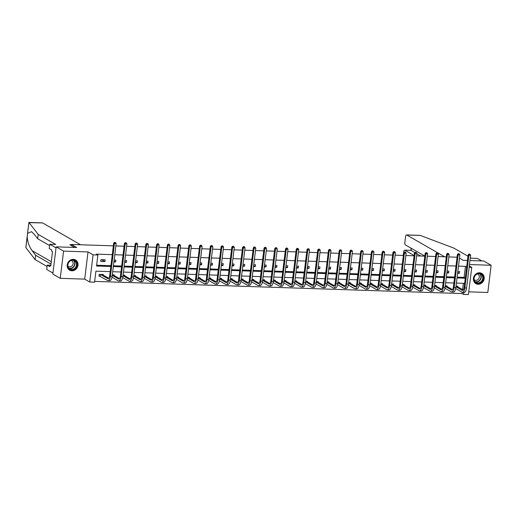 <?xml version="1.0" encoding="UTF-8"?>
<svg xmlns="http://www.w3.org/2000/svg" width="517" height="517" viewBox="0 0 517 517"><rect width="100%" height="100%" fill="white"/><g stroke="black" fill="none" stroke-linecap="round" stroke-linejoin="round"><path stroke-width="0.78" d="M71.882 270.811A5.894 5.248 119.9 0 0 77.673 266.507A5.894 5.248 119.9 0 0 75.521 259.967A5.894 5.248 119.9 0 0 73.291 259.34A5.894 5.248 119.9 0 0 67.501 263.644A5.894 5.248 119.9 0 0 69.653 270.184A5.894 5.248 119.9 0 0 71.882 270.811M478.102 284.253A5.894 5.248 119.9 0 0 483.893 279.949A5.894 5.248 119.9 0 0 481.741 273.409A5.894 5.248 119.9 0 0 479.511 272.776A5.894 5.248 119.9 0 0 473.721 277.08A5.894 5.248 119.9 0 0 475.873 283.62A5.894 5.248 119.9 0 0 478.102 284.253M110.192 271.638L95.91 271.166L94.553 282.198L89.738 282.036L93.079 254.829L97.894 254.991L96.543 266.016L110.825 266.494M84.685 279.135L88.026 251.928L63.585 251.12L56.159 246.848L52.818 274.055L60.243 278.327L84.685 279.135L89.738 282.036M468.751 291.84L487.809 292.473L491.15 265.266L469.468 264.549M469.139 267.27L471.756 267.36L468.415 294.567L463.594 294.406L463.846 292.37M94.656 281.397L462.114 293.553L463.594 294.406M63.585 251.12L60.243 278.327M469.959 260.542L483.725 260.995L491.15 265.266M56.159 246.848L76.678 247.527L71.333 244.457L71.204 245.485M71.333 244.457L113.359 245.846M115.873 245.93L124.099 246.202M126.613 246.286L134.84 246.557M137.354 246.641L145.581 246.913M148.095 246.997L156.321 247.268M158.835 247.352L167.062 247.624M169.576 247.708L177.803 247.979M180.317 248.063L188.543 248.334M191.057 248.418L199.284 248.69M201.798 248.774L210.025 249.045M212.539 249.129L220.765 249.401M223.279 249.485L231.506 249.756M234.02 249.84L242.247 250.112M244.761 250.196L252.987 250.467M255.501 250.545L263.728 250.823M266.242 250.9L274.469 251.178M276.983 251.256L285.21 251.533M287.723 251.611L295.95 251.889M298.464 251.966L306.691 252.244M309.205 252.322L317.432 252.6M319.945 252.677L328.172 252.955M330.686 253.033L338.913 253.311M341.427 253.388L349.654 253.66M352.167 253.744L360.394 254.015M362.908 254.099L371.135 254.37M373.649 254.454L381.876 254.726M384.389 254.81L392.616 255.081M395.13 255.165L403.357 255.437M405.871 255.521L414.098 255.792M416.612 255.876L424.838 256.148M427.352 256.232L435.579 256.503M438.093 256.587L446.32 256.859M448.834 256.943L457.06 257.214M462.114 293.553L462.263 292.299M462.592 289.643L463.368 283.322M457.687 286.819L457.758 286.211L456.033 286.153M446.947 286.463L447.018 285.856L445.292 285.798M436.206 286.108L436.277 285.5L434.551 285.442M425.465 285.752L425.536 285.145L423.811 285.087M414.724 285.397L414.796 284.789L413.07 284.731M403.984 285.041L404.055 284.434L402.329 284.376M393.243 284.686L393.314 284.079L391.589 284.02M382.496 284.331L382.574 283.723L380.848 283.665M371.755 283.975L371.833 283.368L370.107 283.31M361.015 283.62L361.092 283.012L359.367 282.954M350.274 283.264L350.352 282.657L348.626 282.599M339.533 282.909L339.611 282.301L337.885 282.243M328.793 282.553L328.87 281.946L327.145 281.888M318.052 282.198L318.129 281.591L316.404 281.532M307.311 281.843L307.389 281.235L305.663 281.177M296.571 281.487L296.648 280.88L294.923 280.821M285.83 281.132L285.907 280.524L284.182 280.466M275.089 280.776L275.167 280.169L273.441 280.111M264.349 280.421L264.426 279.813L262.701 279.755M253.608 280.065L253.685 279.458L251.96 279.4M242.867 279.71L242.945 279.102L241.219 279.044M232.127 279.354L232.204 278.747L230.479 278.689M221.386 278.999L221.463 278.392L219.738 278.333M210.645 278.644L210.723 278.036L208.997 277.978M199.905 278.288L199.982 277.681L198.257 277.623M189.164 277.933L189.241 277.325L187.516 277.267M178.423 277.577L178.501 276.97L176.775 276.912M167.682 277.222L167.76 276.614L166.035 276.556M156.942 276.866L157.019 276.259L155.294 276.201M146.201 276.511L146.279 275.904L144.553 275.845M135.46 276.156L135.538 275.548L133.813 275.49M124.72 275.807L124.797 275.193L123.072 275.134M113.979 275.451L114.057 274.837L112.331 274.779M103.238 275.096L103.316 274.482L99.186 274.346L98.96 276.181L100.078 276.22M457.138 277.144L464.098 277.377L465.455 266.345L458.495 266.113M455.981 266.029L447.754 265.757M445.24 265.673L437.014 265.402M434.5 265.318L426.273 265.047M423.759 264.962L415.532 264.691M413.018 264.607L404.792 264.336M402.278 264.252L394.051 263.98M391.537 263.896L383.31 263.625M380.796 263.541L372.57 263.269M370.056 263.185L361.829 262.914M359.315 262.83L351.088 262.558M348.574 262.474L340.348 262.203M337.834 262.119L329.607 261.848M327.093 261.764L318.866 261.492M316.352 261.415L308.126 261.137M305.612 261.059L297.385 260.781M294.871 260.704L286.644 260.426M284.13 260.348L275.904 260.07M273.39 259.993L265.163 259.715M262.649 259.637L254.422 259.36M251.908 259.282L243.681 259.004M241.168 258.927L232.934 258.649M230.427 258.571L222.194 258.293M219.686 258.216L211.453 257.944M208.946 257.86L200.712 257.589M198.205 257.505L189.972 257.233M187.464 257.149L179.231 256.878M176.724 256.794L168.49 256.522M165.983 256.438L157.75 256.167M155.242 256.083L147.009 255.812M144.501 255.728L136.268 255.456M133.761 255.372L125.528 255.101M123.02 255.017L114.787 254.745M112.279 254.661L96.414 254.138L97.894 254.991M96.64 265.215L110.922 265.693M113.436 265.77L121.663 266.048M124.177 266.126L132.404 266.404M134.918 266.481L143.144 266.759M145.658 266.837L153.885 267.115M156.399 267.192L164.626 267.47M167.14 267.548L175.366 267.819M177.88 267.903L186.107 268.174M188.621 268.258L196.848 268.53M199.362 268.614L207.588 268.885M210.102 268.969L218.329 269.241M220.843 269.325L229.07 269.596M231.584 269.68L239.81 269.952M242.324 270.036L250.551 270.307M253.065 270.391L261.292 270.662M263.806 270.746L272.032 271.018M274.546 271.102L282.773 271.373M285.287 271.457L293.514 271.729M296.028 271.813L304.255 272.084M306.768 272.168L314.995 272.44M317.509 272.524L325.736 272.795M328.25 272.879L336.477 273.15M338.99 273.235L347.217 273.506M349.731 273.59L357.958 273.861M360.472 273.945L368.699 274.217M371.212 274.301L379.439 274.572M381.953 274.656L390.18 274.928M392.694 275.012L400.921 275.283M403.434 275.367L411.661 275.639M414.175 275.723L422.402 275.994M424.916 276.078L433.143 276.349M435.657 276.433L443.883 276.705M446.397 276.789L454.624 277.06M457.616 273.286L459.342 273.338L459.568 271.503L457.836 271.444M446.875 272.931L448.601 272.982L448.827 271.147L447.095 271.089M436.128 272.575L437.86 272.627L438.086 270.792L436.354 270.734M425.388 272.22L427.12 272.272L427.346 270.436L425.614 270.378M414.647 271.864L416.379 271.916L416.605 270.081L414.873 270.023M403.906 271.509L405.638 271.567L405.864 269.725L404.132 269.667M393.166 271.154L394.898 271.212L395.124 269.37L393.392 269.312M382.425 270.798L384.157 270.856L384.383 269.014L382.651 268.956M371.684 270.443L373.416 270.501L373.636 268.659L371.91 268.601M360.944 270.087L362.675 270.145L362.895 268.304L361.17 268.245M350.203 269.732L351.935 269.79L352.155 267.948L350.429 267.89M339.462 269.376L341.194 269.435L341.414 267.593L339.688 267.535M328.722 269.021L330.453 269.079L330.673 267.237L328.948 267.179M317.981 268.666L319.713 268.724L319.933 266.882L318.207 266.824M307.24 268.31L308.966 268.368L309.192 266.526L307.466 266.468M296.5 267.955L298.225 268.013L298.451 266.171L296.726 266.113M285.759 267.599L287.484 267.657L287.71 265.816L285.985 265.757M275.018 267.244L276.744 267.302L276.97 265.46L275.244 265.402M264.277 266.888L266.003 266.946L266.229 265.105L264.504 265.047M253.537 266.533L255.262 266.591L255.488 264.749L253.763 264.691M242.796 266.177L244.522 266.236L244.748 264.394L243.022 264.336M232.055 265.822L233.781 265.88L234.007 264.038L232.282 263.98M221.315 265.467L223.04 265.525L223.266 263.683L221.541 263.625M210.574 265.111L212.3 265.169L212.526 263.327L210.8 263.269M199.833 264.756L201.559 264.814L201.785 262.972L200.06 262.914M189.093 264.4L190.818 264.458L191.044 262.617L189.319 262.558M178.352 264.045L180.078 264.103L180.304 262.261L178.578 262.209M167.611 263.689L169.337 263.748L169.563 261.906L167.838 261.854M156.871 263.334L158.596 263.392L158.822 261.55L157.097 261.499M146.13 262.979L147.856 263.037L148.082 261.195L146.356 261.143M135.389 262.623L137.115 262.681L137.341 260.839L135.616 260.788M124.649 262.268L126.374 262.326L126.6 260.484L124.875 260.432M113.908 261.912L115.634 261.97L115.86 260.129L114.134 260.077M105.119 259.773L100.989 259.637L100.763 261.479L104.893 261.615L105.119 259.773M88.026 251.928L93.079 254.829M465.455 266.345L466.644 267.03M469.3 265.945L471.756 267.36M459.471 258.164L463.206 260.316L467.452 260.458M464.634 283.368L456.408 283.09M453.894 283.012L445.667 282.741M443.153 282.657L434.926 282.385M432.412 282.301L424.186 282.03M421.672 281.946L413.445 281.675M410.931 281.591L402.704 281.319M400.19 281.235L391.964 280.964M389.45 280.88L381.223 280.608M378.709 280.524L370.482 280.253M367.968 280.169L359.742 279.897M357.228 279.813L349.001 279.542M346.487 279.458L338.26 279.186M335.746 279.102L327.519 278.831M325.006 278.747L316.779 278.476M314.265 278.392L306.038 278.12M303.524 278.036L295.297 277.765M292.784 277.681L284.557 277.409M282.043 277.325L273.816 277.054M271.302 276.97L263.075 276.698M260.562 276.614L252.335 276.343M249.821 276.259L241.594 275.988M239.08 275.904L230.853 275.632M228.34 275.548L220.113 275.277M217.599 275.193L209.372 274.921M206.858 274.837L198.631 274.566M196.117 274.482L187.891 274.21M185.377 274.126L177.15 273.855M174.636 273.771L166.409 273.499M163.895 273.415L155.669 273.144M153.155 273.06L144.928 272.789M142.414 272.705L134.187 272.433M131.673 272.349L123.447 272.078M120.933 271.994L112.706 271.722M113.339 266.572L121.566 266.85M124.08 266.927L132.307 267.205M134.821 267.283L143.047 267.56M145.561 267.638L153.788 267.916M156.302 267.993L164.529 268.271M167.043 268.349L175.269 268.62M177.783 268.704L186.01 268.976M188.524 269.06L196.751 269.331M199.265 269.415L207.491 269.687M210.005 269.771L218.232 270.042M220.746 270.126L228.973 270.397M231.487 270.481L239.714 270.753M242.227 270.837L250.454 271.108M252.968 271.192L261.195 271.464M263.709 271.548L271.936 271.819M274.449 271.903L282.676 272.175M285.19 272.259L293.417 272.53M295.931 272.614L304.158 272.886M306.671 272.97L314.898 273.241M317.412 273.325L325.639 273.596M328.153 273.68L336.38 273.952M338.893 274.036L347.12 274.307M349.634 274.391L357.861 274.663M360.375 274.747L368.602 275.018M371.116 275.102L379.342 275.374M381.856 275.458L390.083 275.729M392.597 275.813L400.824 276.084M403.338 276.168L411.564 276.44M414.078 276.524L422.305 276.795M424.819 276.879L433.046 277.151M435.56 277.235L443.786 277.506M446.3 277.59L454.527 277.862M457.041 277.946L465.268 278.217M464.098 277.377L465.287 278.056M457.719 272.407L459.342 273.338M446.979 272.052L448.601 272.982M436.238 271.696L437.86 272.627M425.497 271.341L427.12 272.272M414.757 270.986L416.379 271.916M404.016 270.63L405.638 271.567M393.275 270.275L394.898 271.212M382.535 269.926L384.157 270.856M371.794 269.57L373.416 270.501M361.053 269.215L362.675 270.145M350.313 268.859L351.935 269.79M339.572 268.504L341.194 269.435M328.831 268.149L330.453 269.079M318.091 267.793L319.713 268.724M307.35 267.438L308.966 268.368M296.609 267.082L298.225 268.013M285.869 266.727L287.484 267.657M275.128 266.371L276.744 267.302M264.387 266.016L266.003 266.946M253.647 265.66L255.262 266.591M242.906 265.305L244.522 266.236M232.165 264.95L233.781 265.88M221.425 264.594L223.04 265.525M210.684 264.239L212.3 265.169M199.943 263.883L201.559 264.814M189.203 263.528L190.818 264.458M178.462 263.172L180.078 264.103M167.721 262.817L169.337 263.748M156.981 262.462L158.596 263.392M146.24 262.106L147.856 263.037M135.499 261.751L137.115 262.681M124.759 261.395L126.374 262.326M114.018 261.04L115.634 261.97M101.487 259.657L104.893 261.615M469.979 254.215L468.997 254.021L469.979 254.215L470.606 255.314L468.88 255.262L464.867 287.943A5.668 2.32 91.9 0 1 462.457 292.325A5.668 2.32 91.9 0 1 461.965 292.183L455.697 288.576M456.64 286.172L463.258 290.024M455.955 286.761L462.192 290.341A3.774 1.551 -88.1 0 0 462.515 290.438A3.774 1.551 -88.1 0 0 464.124 287.517L468.137 254.836L468.997 254.021M470.606 255.314L466.592 288.001A5.668 2.32 91.9 0 1 464.176 292.383L462.457 292.325M469.294 254.19L468.88 255.262L468.137 254.836M476.777 274.004A5.099 4.543 -60.1 0 1 482.897 276.026A5.099 4.543 -60.1 0 1 480.364 282.754A5.099 4.543 -60.1 0 1 474.238 280.725A5.099 4.543 -60.1 0 1 476.777 274.004M480.086 282.347A4.718 4.207 119.9 0 0 482.742 278.249A4.718 4.207 119.9 0 0 480.771 274.197A4.718 4.207 119.9 0 0 476.758 274.243A4.718 4.207 119.9 0 0 474.102 278.333A4.718 4.207 119.9 0 0 476.067 282.385A4.718 4.207 119.9 0 0 480.086 282.347M474.173 279.671A3.361 2.992 119.9 0 0 474.58 279.962A3.361 2.992 119.9 0 0 477.437 279.93A3.361 2.992 119.9 0 0 479.33 277.015A3.361 2.992 119.9 0 0 477.928 274.133A3.361 2.992 119.9 0 0 477.475 273.926M475.226 283.174A5.855 5.215 119.9 0 0 475.653 283.452A5.855 5.215 119.9 0 0 480.629 283.4A5.855 5.215 119.9 0 0 483.931 278.32A5.855 5.215 119.9 0 0 481.489 273.306A5.855 5.215 119.9 0 0 481.036 273.073M70.551 260.562A5.099 4.543 -60.1 0 1 76.678 262.591A5.099 4.543 -60.1 0 1 74.144 269.312A5.099 4.543 -60.1 0 1 68.018 267.289A5.099 4.543 -60.1 0 1 70.551 260.562M73.866 268.905A4.718 4.207 119.9 0 0 76.522 264.807A4.718 4.207 119.9 0 0 74.551 260.762A4.718 4.207 119.9 0 0 70.538 260.801A4.718 4.207 119.9 0 0 67.876 264.898A4.718 4.207 119.9 0 0 69.847 268.943A4.718 4.207 119.9 0 0 73.866 268.905M67.953 266.236A3.361 2.992 119.9 0 0 68.36 266.52A3.361 2.992 119.9 0 0 71.217 266.494A3.361 2.992 119.9 0 0 73.11 263.573A3.361 2.992 119.9 0 0 71.708 260.691A3.361 2.992 119.9 0 0 71.256 260.484M69.007 269.738A5.855 5.215 119.9 0 0 69.433 270.01A5.855 5.215 119.9 0 0 74.409 269.964A5.855 5.215 119.9 0 0 77.712 264.885A5.855 5.215 119.9 0 0 75.269 259.864A5.855 5.215 119.9 0 0 74.816 259.637M444.678 256.807L406.717 234.983A2.268 0.931 -88.1 0 0 406.524 234.925A2.268 0.931 -88.1 0 0 405.554 236.676L404.869 242.266A2.268 0.931 -88.1 0 0 405.49 244.987L424.845 256.109M470.328 257.563L471.446 258.209L477.365 258.403L481.766 260.93M406.717 234.983L420.308 235.435L453.92 248.134L467.969 256.206M404.656 250.15L410.899 250.357L404.85 250.209A2.268 0.931 -88.1 0 0 404.656 250.15A2.268 0.931 -88.1 0 0 403.687 251.902L403.254 255.437M404.85 250.209L414.13 255.54M411.299 248.328L411.047 250.409L414.892 252.626M416.87 253.763L420.799 256.018M49.638 245.601L37.67 238.718L38.2 234.375L28.946 222.433L42.439 222.879A2.268 0.931 91.9 0 1 42.633 222.937L28.92 222.62M37.67 238.718L34.109 234.098L31.531 231.668L27.601 233.38L27.207 236.586C27.498 241.749 29.126 246.435 32.08 250.642L35.634 255.262L50.989 264.09M49.27 248.593L49.8 244.257L56.036 247.843L52.941 273.066L46.704 269.48L47.234 265.143L49.729 266.572L49.878 265.395L50.769 265.912L52.508 251.721L51.616 251.204L51.765 250.028L49.27 248.593M38.2 234.375L55.72 244.451L49.8 244.257M50.847 265.26L47.234 265.143M25.928 247.016L25.947 247.714L35.104 259.599L35.634 255.262M35.104 259.599L47.073 266.481M80.594 244.761L42.633 222.937M74.648 247.462L69.866 244.709L71.294 244.761M50.828 265.428L49.878 265.395M459.238 253.86L458.256 253.666L459.238 253.86L459.865 254.959L458.14 254.907L454.126 287.588A5.668 2.32 91.9 0 1 451.716 291.969A5.668 2.32 91.9 0 1 451.225 291.827L444.956 288.221M445.9 285.817L452.517 289.669M445.215 286.405L451.451 289.985A3.774 1.551 -88.1 0 0 451.774 290.082A3.774 1.551 -88.1 0 0 453.383 287.161L457.396 254.48L458.256 253.666M459.865 254.959L455.852 287.646A5.668 2.32 91.9 0 1 453.435 292.027L451.716 291.969M458.553 253.834L458.14 254.907L457.396 254.48M448.498 253.504L447.515 253.311L448.498 253.504L449.124 254.603L447.399 254.551L443.386 287.232A5.668 2.32 91.9 0 1 440.975 291.614A5.668 2.32 91.9 0 1 440.484 291.472L434.215 287.866M435.159 285.462L441.776 289.313M434.474 286.05L440.71 289.63A3.774 1.551 -88.1 0 0 441.033 289.727A3.774 1.551 -88.1 0 0 442.642 286.806L446.656 254.125L447.515 253.311M449.124 254.603L445.111 287.29A5.668 2.32 91.9 0 1 442.694 291.672L440.975 291.614M447.812 253.479L447.399 254.551L446.656 254.125M437.757 253.149L436.775 252.955L437.757 253.149L438.384 254.248L436.658 254.196L432.645 286.877A5.668 2.32 91.9 0 1 430.234 291.258A5.668 2.32 91.9 0 1 429.743 291.116L423.475 287.51M424.418 285.106L431.036 288.958M423.733 285.694L429.97 289.274A3.774 1.551 -88.1 0 0 430.293 289.371A3.774 1.551 -88.1 0 0 431.902 286.45L435.915 253.769L436.775 252.955M438.384 254.248L434.37 286.935A5.668 2.32 91.9 0 1 431.953 291.317L430.234 291.258M437.072 253.13L436.658 254.196L435.915 253.769M427.016 252.794L426.034 252.6L427.016 252.794L427.643 253.892L425.918 253.841L421.904 286.521A5.668 2.32 91.9 0 1 419.494 290.903A5.668 2.32 91.9 0 1 419.003 290.761L412.734 287.155M413.678 284.751L420.295 288.602M412.993 285.339L419.229 288.919A3.774 1.551 -88.1 0 0 419.552 289.016A3.774 1.551 -88.1 0 0 421.161 286.095L425.174 253.414L426.034 252.6M427.643 253.892L423.63 286.58A5.668 2.32 91.9 0 1 421.213 290.961L419.494 290.903M426.331 252.774L425.918 253.841L425.174 253.414M416.275 252.438L415.293 252.244L416.275 252.438L416.902 253.537L415.177 253.485L411.164 286.166A5.668 2.32 91.9 0 1 408.753 290.548A5.668 2.32 91.9 0 1 408.262 290.405L401.993 286.799M402.937 284.395L409.554 288.247M402.252 284.983L408.488 288.564A3.774 1.551 -88.1 0 0 408.811 288.66A3.774 1.551 -88.1 0 0 410.42 285.739L414.434 253.059L415.293 252.244M416.902 253.537L412.889 286.224A5.668 2.32 91.9 0 1 410.472 290.606L408.753 290.548M415.59 252.419L415.177 253.485L414.434 253.059M405.535 252.083L404.553 251.889L405.535 252.083L406.162 253.181L404.436 253.13L400.423 285.811A5.668 2.32 91.9 0 1 398.012 290.192A5.668 2.32 91.9 0 1 397.521 290.05L391.253 286.444M392.196 284.04L398.814 287.891M391.511 284.628L397.747 288.208A3.774 1.551 -88.1 0 0 398.071 288.305A3.774 1.551 -88.1 0 0 399.68 285.384L403.693 252.703L404.553 251.889M406.162 253.181L402.148 285.869A5.668 2.32 91.9 0 1 399.731 290.25L398.012 290.192M404.85 252.063L404.436 253.13L403.693 252.703M394.794 251.727L393.812 251.533L394.794 251.727L395.421 252.826L393.696 252.774L389.682 285.455A5.668 2.32 91.9 0 1 387.272 289.837A5.668 2.32 91.9 0 1 386.781 289.694L380.512 286.088M381.456 283.684L388.073 287.536M380.771 284.272L387.007 287.853A3.774 1.551 -88.1 0 0 387.33 287.95A3.774 1.551 -88.1 0 0 388.939 285.029L392.952 252.348L393.812 251.533M395.421 252.826L391.408 285.513A5.668 2.32 91.9 0 1 388.991 289.895L387.272 289.837M394.109 251.708L393.696 252.774L392.952 252.348M384.053 251.372L383.071 251.178L384.053 251.372L384.68 252.47L382.955 252.419L378.942 285.106A5.668 2.32 91.9 0 1 376.531 289.481A5.668 2.32 91.9 0 1 376.04 289.339L369.771 285.733M370.715 283.329L377.332 287.181M370.03 283.917L376.266 287.497A3.774 1.551 -88.1 0 0 376.589 287.594A3.774 1.551 -88.1 0 0 378.198 284.673L382.212 251.992L383.071 251.178M384.68 252.47L380.667 285.158A5.668 2.32 91.9 0 1 378.25 289.539L376.531 289.481M383.368 251.352L382.955 252.419L382.212 251.992M373.313 251.016L372.33 250.823L373.313 251.016L373.94 252.122L372.214 252.063L368.201 284.751A5.668 2.32 91.9 0 1 365.79 289.126A5.668 2.32 91.9 0 1 365.299 288.984L359.031 285.378M359.974 282.973L366.592 286.825M359.289 283.562L365.525 287.142A3.774 1.551 -88.1 0 0 365.849 287.239A3.774 1.551 -88.1 0 0 367.458 284.318L371.471 251.637L372.33 250.823M373.94 252.122L369.926 284.802A5.668 2.32 91.9 0 1 367.509 289.184L365.79 289.126M372.628 250.997L372.214 252.063L371.471 251.637M362.572 250.661L361.59 250.467L362.572 250.661L363.199 251.766L361.473 251.708L357.46 284.395A5.668 2.32 91.9 0 1 355.043 288.77A5.668 2.32 91.9 0 1 354.559 288.628L348.29 285.022M349.233 282.618L355.851 286.47M348.548 283.206L354.785 286.786A3.774 1.551 -88.1 0 0 355.108 286.883A3.774 1.551 -88.1 0 0 356.717 283.962L360.73 251.281L361.59 250.467M363.199 251.766L359.186 284.447A5.668 2.32 91.9 0 1 356.769 288.829L355.043 288.77M361.887 250.642L361.473 251.708L360.73 251.281M351.831 250.306L350.849 250.112L351.831 250.306L352.458 251.411L350.733 251.352L346.72 284.04A5.668 2.32 91.9 0 1 344.303 288.415A5.668 2.32 91.9 0 1 343.818 288.273L337.549 284.667M338.493 282.263L345.11 286.114M337.808 282.851L344.044 286.431A3.774 1.551 -88.1 0 0 344.367 286.528A3.774 1.551 -88.1 0 0 345.976 283.607L349.99 250.926L350.849 250.112M352.458 251.411L348.439 284.091A5.668 2.32 91.9 0 1 346.028 288.473L344.303 288.415M351.146 250.286L350.733 251.352L349.99 250.926M341.091 249.95L340.108 249.756L341.091 249.95L341.718 251.055L339.992 250.997L335.979 283.684A5.668 2.32 91.9 0 1 333.562 288.059A5.668 2.32 91.9 0 1 333.077 287.917L326.809 284.311M327.752 281.907L334.37 285.759M327.067 282.495L333.303 286.075A3.774 1.551 -88.1 0 0 333.627 286.172A3.774 1.551 -88.1 0 0 335.236 283.258L339.249 250.571L340.108 249.756M341.718 251.055L337.698 283.736A5.668 2.32 91.9 0 1 335.287 288.118L333.562 288.059M340.406 249.931L339.992 250.997L339.249 250.571M330.35 249.595L329.368 249.401L330.35 249.595L330.97 250.7L329.251 250.642L325.238 283.329A5.668 2.32 91.9 0 1 322.821 287.704A5.668 2.32 91.9 0 1 322.337 287.562L316.068 283.962M317.011 281.552L323.629 285.403M316.326 282.14L322.563 285.72A3.774 1.551 -88.1 0 0 322.886 285.817A3.774 1.551 -88.1 0 0 324.495 282.902L328.508 250.215L329.368 249.401M330.97 250.7L326.957 283.381A5.668 2.32 91.9 0 1 324.547 287.762L322.821 287.704M329.665 249.575L329.251 250.642L328.508 250.215M319.609 249.239L318.627 249.045L319.609 249.239L320.23 250.344L318.511 250.286L314.498 282.973A5.668 2.32 91.9 0 1 312.081 287.349A5.668 2.32 91.9 0 1 311.596 287.206L305.327 283.607M306.271 281.196L312.888 285.048M305.586 281.784L311.822 285.365A3.774 1.551 -88.1 0 0 312.145 285.462A3.774 1.551 -88.1 0 0 313.754 282.547L317.768 249.86L318.627 249.045M320.23 250.344L316.217 283.025A5.668 2.32 91.9 0 1 313.806 287.407L312.081 287.349M318.924 249.22L318.511 250.286L317.768 249.86M308.869 248.884L307.886 248.69L308.869 248.884L309.489 249.989L307.77 249.931L303.757 282.618A5.668 2.32 91.9 0 1 301.34 286.993A5.668 2.32 91.9 0 1 300.855 286.851L294.587 283.251M295.53 280.841L302.148 284.693M294.845 281.429L301.081 285.009A3.774 1.551 -88.1 0 0 301.405 285.106A3.774 1.551 -88.1 0 0 303.014 282.192L307.027 249.504L307.886 248.69M309.489 249.989L305.476 282.67A5.668 2.32 91.9 0 1 303.065 287.051L301.34 286.993M308.184 248.864L307.77 249.931L307.027 249.504M298.128 248.528L297.146 248.334L298.128 248.528L298.748 249.633L297.029 249.575L293.016 282.263A5.668 2.32 91.9 0 1 290.599 286.638A5.668 2.32 91.9 0 1 290.115 286.496L283.846 282.896M284.789 280.485L291.407 284.337M284.104 281.074L290.341 284.654A3.774 1.551 -88.1 0 0 290.664 284.751A3.774 1.551 -88.1 0 0 292.273 281.836L296.286 249.149L297.146 248.334M298.748 249.633L294.735 282.314A5.668 2.32 91.9 0 1 292.325 286.696L290.599 286.638M297.443 248.509L297.029 249.575L296.286 249.149M287.387 248.173L286.405 247.979L287.387 248.173L288.008 249.278L286.289 249.22L282.276 281.907A5.668 2.32 91.9 0 1 279.859 286.282A5.668 2.32 91.9 0 1 279.374 286.14L273.105 282.541M274.049 280.13L280.666 283.982M273.364 280.718L279.6 284.298A3.774 1.551 -88.1 0 0 279.923 284.395A3.774 1.551 -88.1 0 0 281.532 281.481L285.546 248.793L286.405 247.979M288.008 249.278L283.995 281.959A5.668 2.32 91.9 0 1 281.584 286.34L279.859 286.282M286.702 248.154L286.289 249.22L285.546 248.793M276.647 247.817L275.664 247.624L276.647 247.817L277.267 248.923L275.548 248.864L271.535 281.552A5.668 2.32 91.9 0 1 269.118 285.933A5.668 2.32 91.9 0 1 268.633 285.785L262.365 282.185M263.308 279.775L269.926 283.626M262.623 280.363L268.859 283.943A3.774 1.551 -88.1 0 0 269.183 284.046A3.774 1.551 -88.1 0 0 270.792 281.125L274.805 248.438L275.664 247.624M277.267 248.923L273.254 281.603A5.668 2.32 91.9 0 1 270.843 285.985L269.118 285.933M275.962 247.798L275.548 248.864L274.805 248.438M265.906 247.462L264.924 247.268L265.906 247.462L266.526 248.567L264.807 248.509L260.794 281.196A5.668 2.32 91.9 0 1 258.377 285.578A5.668 2.32 91.9 0 1 257.893 285.429L251.624 281.83M252.567 279.419L259.185 283.271M251.882 280.007L258.119 283.587A3.774 1.551 -88.1 0 0 258.442 283.691A3.774 1.551 -88.1 0 0 260.051 280.77L264.064 248.082L264.924 247.268M266.526 248.567L262.513 281.248A5.668 2.32 91.9 0 1 260.103 285.63L258.377 285.578M265.221 247.443L264.807 248.509L264.064 248.082M255.165 247.107L254.183 246.913L255.165 247.107L255.786 248.212L254.067 248.154L250.054 280.841A5.668 2.32 91.9 0 1 247.637 285.222A5.668 2.32 91.9 0 1 247.152 285.074L240.883 281.474M241.827 279.064L248.444 282.915M241.142 279.652L247.378 283.232A3.774 1.551 -88.1 0 0 247.701 283.335A3.774 1.551 -88.1 0 0 249.31 280.414L253.324 247.727L254.183 246.913M255.786 248.212L251.773 280.893A5.668 2.32 91.9 0 1 249.362 285.274L247.637 285.222M254.48 247.087L254.067 248.154L253.324 247.727M244.425 246.751L243.442 246.557L244.425 246.751L245.045 247.856L243.326 247.798L239.313 280.485A5.668 2.32 91.9 0 1 236.896 284.867A5.668 2.32 91.9 0 1 236.411 284.718L230.143 281.119M231.086 278.708L237.704 282.56M230.401 279.296L236.631 282.877A3.774 1.551 -88.1 0 0 236.96 282.98A3.774 1.551 -88.1 0 0 238.57 280.059L242.583 247.372L243.442 246.557M245.045 247.856L241.032 280.537A5.668 2.32 91.9 0 1 238.621 284.919L236.896 284.867M243.74 246.732L243.326 247.798L242.583 247.372M233.684 246.396L232.702 246.202L233.684 246.396L234.304 247.501L232.585 247.443L228.572 280.13A5.668 2.32 91.9 0 1 226.155 284.512A5.668 2.32 91.9 0 1 225.67 284.363L219.402 280.763M220.345 278.353L226.963 282.204M219.66 278.941L225.89 282.521A3.774 1.551 -88.1 0 0 226.22 282.625A3.774 1.551 -88.1 0 0 227.829 279.703L231.842 247.016L232.702 246.202M234.304 247.501L230.291 280.188A5.668 2.32 91.9 0 1 227.881 284.563L226.155 284.512M232.999 246.376L232.585 247.443L231.842 247.016M222.943 246.04L221.961 245.846L222.943 246.04L223.564 247.145L221.845 247.087L217.831 279.775A5.668 2.32 91.9 0 1 215.415 284.156A5.668 2.32 91.9 0 1 214.93 284.007L208.661 280.408M209.605 277.997L216.222 281.849M208.92 278.585L215.15 282.166A3.774 1.551 -88.1 0 0 215.479 282.269A3.774 1.551 -88.1 0 0 217.088 279.348L221.102 246.661L221.961 245.846M223.564 247.145L219.551 279.833A5.668 2.32 91.9 0 1 217.14 284.208L215.415 284.156M222.258 246.021L221.845 247.087L221.102 246.661M212.203 245.685L211.22 245.491L212.203 245.685L212.823 246.79L211.104 246.732L207.091 279.419A5.668 2.32 91.9 0 1 204.674 283.801A5.668 2.32 91.9 0 1 204.189 283.652L197.921 280.052M198.864 277.642L205.482 281.494M198.179 278.23L204.409 281.817A3.774 1.551 -88.1 0 0 204.738 281.914A3.774 1.551 -88.1 0 0 206.348 278.993L210.361 246.305L211.22 245.491M212.823 246.79L208.81 279.477A5.668 2.32 91.9 0 1 206.399 283.852L204.674 283.801M211.518 245.665L211.104 246.732L210.361 246.305M201.462 245.329L200.48 245.136L201.462 245.329L202.082 246.435L200.363 246.376L196.35 279.064A5.668 2.32 91.9 0 1 193.933 283.445A5.668 2.32 91.9 0 1 193.448 283.297L187.18 279.697M188.123 277.286L194.741 281.138M187.438 277.875L193.668 281.461A3.774 1.551 -88.1 0 0 193.998 281.558A3.774 1.551 -88.1 0 0 195.607 278.637L199.62 245.95L200.48 245.136M202.082 246.435L198.069 279.122A5.668 2.32 91.9 0 1 195.659 283.497L193.933 283.445M200.777 245.31L200.363 246.376L199.62 245.95M190.721 244.974L189.739 244.78L190.721 244.974L191.342 246.079L189.623 246.021L185.609 278.708A5.668 2.32 91.9 0 1 183.192 283.09A5.668 2.32 91.9 0 1 182.708 282.941L176.439 279.342M177.383 276.931L183.994 280.783M176.698 277.519L182.928 281.106A3.774 1.551 -88.1 0 0 183.257 281.203A3.774 1.551 -88.1 0 0 184.866 278.282L188.879 245.594L189.739 244.78M191.342 246.079L187.328 278.766A5.668 2.32 91.9 0 1 184.918 283.142L183.192 283.09M190.036 244.955L189.623 246.021L188.879 245.594M179.981 244.619L178.998 244.425L179.981 244.619L180.601 245.724L178.882 245.665L174.869 278.353A5.668 2.32 91.9 0 1 172.452 282.734A5.668 2.32 91.9 0 1 171.961 282.586L165.698 278.986M166.642 276.576L173.253 280.427M165.957 277.164L172.187 280.75A3.774 1.551 -88.1 0 0 172.516 280.847A3.774 1.551 -88.1 0 0 174.126 277.926L178.139 245.239L178.998 244.425M180.601 245.724L176.588 278.411A5.668 2.32 91.9 0 1 174.177 282.786L172.452 282.734M179.296 244.599L178.882 245.665L178.139 245.239M169.24 244.263L168.258 244.069L169.24 244.263L169.86 245.368L168.141 245.31L164.128 277.997A5.668 2.32 91.9 0 1 161.711 282.379A5.668 2.32 91.9 0 1 161.22 282.23L154.958 278.631M155.901 276.22L162.512 280.072M155.216 276.808L161.446 280.395A3.774 1.551 -88.1 0 0 161.776 280.492A3.774 1.551 -88.1 0 0 163.385 277.571L167.398 244.884L168.258 244.069M169.86 245.368L165.847 278.056A5.668 2.32 91.9 0 1 163.437 282.431L161.711 282.379M168.555 244.244L168.141 245.31L167.398 244.884M158.499 243.908L157.517 243.714L158.499 243.908L159.12 245.013L157.401 244.955L153.387 277.642A5.668 2.32 91.9 0 1 150.97 282.023A5.668 2.32 91.9 0 1 150.479 281.875L144.217 278.275M145.161 275.865L151.772 279.716M144.476 276.453L150.706 280.04A3.774 1.551 -88.1 0 0 151.035 280.136A3.774 1.551 -88.1 0 0 152.644 277.215L156.657 244.528L157.517 243.714M159.12 245.013L155.106 277.7A5.668 2.32 91.9 0 1 152.696 282.075L150.97 282.023M157.814 243.888L157.401 244.955L156.657 244.528M147.759 243.552L146.776 243.358L147.759 243.552L148.379 244.657L146.66 244.599L142.647 277.286A5.668 2.32 91.9 0 1 140.23 281.668A5.668 2.32 91.9 0 1 139.739 281.519L133.476 277.92M134.42 275.509L141.031 279.361M133.735 276.097L139.965 279.684A3.774 1.551 -88.1 0 0 140.294 279.781A3.774 1.551 -88.1 0 0 141.904 276.86L145.917 244.173L146.776 243.358M148.379 244.657L144.366 277.345A5.668 2.32 91.9 0 1 141.955 281.72L140.23 281.668M147.074 243.533L146.66 244.599L145.917 244.173M137.018 243.197L136.036 243.003L137.018 243.197L137.638 244.302L135.919 244.244L131.906 276.931A5.668 2.32 91.9 0 1 129.489 281.313A5.668 2.32 91.9 0 1 128.998 281.164L122.736 277.564M123.679 275.154L130.29 279.006M122.994 275.742L129.224 279.329A3.774 1.551 -88.1 0 0 129.554 279.426A3.774 1.551 -88.1 0 0 131.163 276.505L135.176 243.817L136.036 243.003M137.638 244.302L133.625 276.989A5.668 2.32 91.9 0 1 131.215 281.371L129.489 281.313M136.333 243.177L135.919 244.244L135.176 243.817M126.277 242.841L125.295 242.654L126.277 242.841L126.898 243.946L125.179 243.888L121.165 276.576A5.668 2.32 91.9 0 1 118.748 280.957A5.668 2.32 91.9 0 1 118.257 280.809L111.995 277.209M112.939 274.798L119.55 278.65M112.254 275.387L118.483 278.973A3.774 1.551 -88.1 0 0 118.813 279.07A3.774 1.551 -88.1 0 0 120.422 276.149L124.435 243.462L125.295 242.654M126.898 243.946L122.884 276.634A5.668 2.32 91.9 0 1 120.474 281.015L118.748 280.957M125.592 242.822L125.179 243.888L124.435 243.462M115.537 242.486L114.554 242.299L115.537 242.486L116.157 243.591L114.438 243.533L110.425 276.22A5.668 2.32 91.9 0 1 108.008 280.602A5.668 2.32 91.9 0 1 107.517 280.453L98.993 275.884M102.198 274.443L108.809 278.295M100.298 274.385L107.743 278.618A3.774 1.551 -88.1 0 0 108.072 278.715A3.774 1.551 -88.1 0 0 109.682 275.794L113.695 243.106L114.554 242.299M116.157 243.591L112.144 276.278A5.668 2.32 91.9 0 1 109.733 280.66L108.008 280.602M114.852 242.467L114.438 243.533L113.695 243.106M100.479 274.437L100.253 276.278M462.851 290.367L462.192 290.341M466.592 288.001L464.867 287.943M479.944 273.848A4.718 4.207 -60.1 0 1 478.535 281.455A4.718 4.207 -60.1 0 1 475.349 281.849M475.078 281.558A4.563 4.071 119.9 0 0 478.335 281.235A4.563 4.071 119.9 0 0 479.563 273.758M73.724 260.406A4.718 4.207 -60.1 0 1 72.315 268.013A4.718 4.207 -60.1 0 1 69.129 268.407M68.858 268.123A4.563 4.071 119.9 0 0 72.115 267.8A4.563 4.071 119.9 0 0 73.343 260.316M28.946 222.433L27.601 233.38M27.207 236.586L25.863 247.527M51.286 261.686L32.08 250.642M452.11 290.011L451.451 289.985M455.852 287.646L454.126 287.588M441.369 289.656L440.71 289.63M445.111 287.29L443.386 287.232M430.629 289.3L429.97 289.274M434.37 286.935L432.645 286.877M419.888 288.945L419.229 288.919M423.63 286.58L421.904 286.521M409.147 288.589L408.488 288.564M412.889 286.224L411.164 286.166M398.407 288.234L397.747 288.208M402.148 285.869L400.423 285.811M387.666 287.879L387.007 287.853M391.408 285.513L389.682 285.455M376.925 287.523L376.266 287.497M380.667 285.158L378.942 285.106M366.185 287.168L365.525 287.142M369.926 284.802L368.201 284.751M355.444 286.812L354.785 286.786M359.186 284.447L357.46 284.395M344.703 286.457L344.044 286.431M348.439 284.091L346.72 284.04M333.963 286.101L333.303 286.075M337.698 283.736L335.979 283.684M323.222 285.746L322.563 285.72M326.957 283.381L325.238 283.329M312.481 285.39L311.822 285.365M316.217 283.025L314.498 282.973M301.741 285.035L301.081 285.009M305.476 282.67L303.757 282.618M291 284.68L290.341 284.654M294.735 282.314L293.016 282.263M280.253 284.324L279.6 284.298M283.995 281.959L282.276 281.907M269.512 283.969L268.859 283.943M273.254 281.603L271.535 281.552M258.771 283.613L258.119 283.587M262.513 281.248L260.794 281.196M248.031 283.258L247.378 283.232M251.773 280.893L250.054 280.841M237.29 282.902L236.631 282.877M241.032 280.537L239.313 280.485M226.549 282.547L225.89 282.521M230.291 280.188L228.572 280.13M215.809 282.192L215.15 282.166M219.551 279.833L217.831 279.775M205.068 281.836L204.409 281.817M208.81 279.477L207.091 279.419M194.327 281.481L193.668 281.461M198.069 279.122L196.35 279.064M183.587 281.125L182.928 281.106M187.328 278.766L185.609 278.708M172.846 280.77L172.187 280.75M176.588 278.411L174.869 278.353M162.105 280.414L161.446 280.395M165.847 278.056L164.128 277.997M151.365 280.059L150.706 280.04M155.106 277.7L153.387 277.642M140.624 279.703L139.965 279.684M144.366 277.345L142.647 277.286M129.883 279.348L129.224 279.329M133.625 276.989L131.906 276.931M119.143 278.993L118.483 278.973M122.884 276.634L121.165 276.576M108.402 278.637L107.743 278.618M112.144 276.278L110.425 276.22M410.847 250.351L411.105 248.212M420.004 235.371L406.524 234.925M25.85 247.307L27.304 235.455M27.44 234.337L28.9 222.484"/></g></svg>

